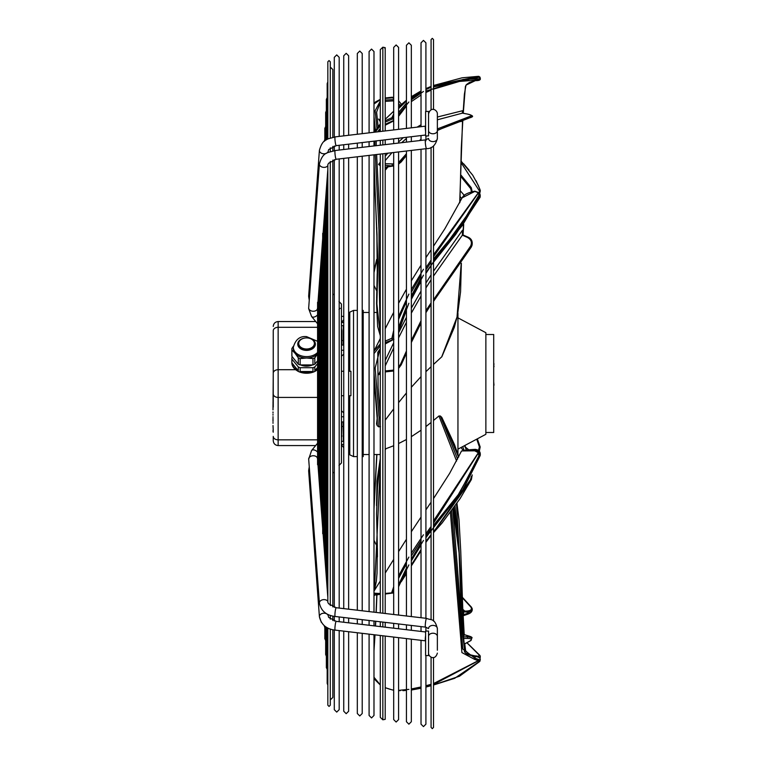 <?xml version="1.0" encoding="UTF-8"?>
<svg xmlns="http://www.w3.org/2000/svg" width="767" height="767" viewBox="0 0 767 767"><rect width="100%" height="100%" fill="white"/><g stroke="black" fill="none" stroke-linecap="round" stroke-linejoin="round"><path stroke-width="1.15" d="M298.305 370.758A14.698 10.393 180 0 1 291.901 362.916L298.305 370.758L298.305 366.952L291.901 359.1L291.901 362.916M291.901 359.1A14.698 10.393 180 0 1 291.863 358.352L291.863 362.772A14.698 10.393 0 0 0 295.611 369.704L298.008 371.305A14.698 10.393 0 0 0 306.56 373.241A14.698 10.393 0 0 0 315.112 371.305L317.509 369.704A14.698 10.393 0 0 0 317.576 369.646M317.576 363.568L314.815 366.952A14.698 10.393 180 0 1 312.965 367.7L312.965 371.516A14.698 10.393 180 0 1 306.56 372.551A14.698 10.393 180 0 1 300.156 371.516L300.156 367.7A14.698 10.393 180 0 1 298.305 366.952M291.863 358.352A14.698 10.393 180 0 1 291.901 357.595L292.419 356.962M317.576 369.042A14.698 10.393 180 0 1 314.815 370.758L317.576 367.374M314.815 366.952L314.815 370.758M273.244 330.75L273.244 373.174L273.244 330.75A4.899 3.461 180 0 1 278.143 327.288L278.143 369.704L295.611 369.704M273.004 409.923L273.244 373.174L273.244 407.085M273.244 373.174A4.899 3.461 0 0 1 278.143 369.704L278.143 439.836A4.899 3.461 0 0 1 273.244 436.375L273.244 440.68C273.531 443.652 275.171 445.282 278.143 445.579L315.649 445.579M273.244 430.316L273.004 425.551M273.004 422.54L273.004 423.279M273.004 420.728L273.004 421.419M273.004 418.322L273.004 420.45M273.004 414.41L273.004 415.148M273.004 416.673L273.004 417.401M273.004 413.077L273.004 411.917M273.004 430.316L273.244 431.562M273.004 431.562L273.244 432.204M273.004 404.708L273.004 407.085M273.004 403.164L273.244 397.613M341.449 322.466L343.741 319.714M341.449 356.204L343.741 354.162M349.129 371.257L350.912 371.257L350.912 395.743L349.129 395.743M341.449 371.257L342.734 371.257M342.734 395.743L341.449 395.743M343.741 412.838L341.449 410.796M343.741 444.467L341.449 444.467M341.449 441.341L343.3 441.341L343.3 421.946L341.449 421.946M341.449 416.759L343.741 416.759M341.833 426.452L343.3 426.279L341.622 426.279M343.3 423.336L343.3 421.946M362.216 156.209L362.216 610.791L362.216 456.595L363.194 456.595L363.194 310.405L362.216 310.405L362.216 156.209L369.09 155.404L369.09 611.596M363.194 312.466L369.09 312.466L363.194 312.466M373.989 312.466L376.578 312.466L373.989 312.466M363.194 454.534L369.09 454.534M373.989 454.534L380.298 454.534M457.947 453.949L457.947 313.195M441.878 356.703L433.518 364.43M431.073 366.741L429.712 368.026M385.523 449.357L385.676 448.8L385.523 449.357M456.586 461.063L438.935 415.963L433.518 420.479M431.073 422.492L425.915 426.586M421.025 430.239L411.333 436.672M406.433 439.52L398.591 443.547M393.692 445.732L385.676 448.8L385.207 450.028M438.935 415.963L440.344 416.011L441.696 417.277L441.667 418.485M460.19 196.697L461.792 198.519M380.298 120.534L378.591 119.077L380.298 121.675M380.298 120.985L378.591 119.077L380.298 119.988M460.948 162.451L479.394 190.887L479.298 192.872M398.591 103.67L400.23 105.367M378.102 126.469L376.607 112.126L380.298 102.385M385.207 101.369L393.692 100.851M376.904 127.955L375.121 110.774L380.298 101.023M385.207 100.036L393.663 99.595M385.207 98.435L392.205 97.821L393.692 98.339M377.345 271.518L377.019 234.587M375.389 130.265L373.989 116.085M373.989 104.005L380.298 99.681M392.205 97.821L391.87 97.275L392.205 97.821M460.967 160.974L472.721 175.183L478.292 185.384L480.161 190.034L479.394 190.887M393.404 97.457L393.624 98.003L392.052 97.323M479.797 189.056L476.086 180.801M469.02 170.082L463.642 163.793M460.44 190.935L464.313 195.403M460.766 176.439L470.756 188.72L471.417 191.74M471.878 192.344L471.331 187.925L460.785 175.087M457.947 317.854L485.866 332.696L485.866 434.304L457.947 449.146M485.866 334.508L493.708 334.508L493.708 432.492L485.866 432.492M493.708 349.762L493.708 355.159M493.708 357.307L493.708 355.84M493.708 357.988L493.708 362.216M493.708 366.741L493.708 368.218M493.996 366.741L493.708 364.277M493.996 364.277L493.708 362.81M493.708 368.802L493.708 373.04M493.708 381.592L493.708 373.098M493.996 385.197L493.708 381.851M493.708 386.913L493.708 391.141M493.708 405.503L493.708 417.229M392.014 689.84L385.207 687.683M380.298 684.902L373.989 677.271M373.989 650.895L375.005 634.846M375.514 626.025L375.782 621.26M376.223 612.44L376.933 594.904M376.846 493.43L380.298 460.114M450.373 512.298L461.916 652.583L474.763 659.457L478.34 660.627L433.518 683.579M431.073 684.308L425.915 685.736M421.025 686.973L411.333 688.967M408.888 689.37L398.591 690.358M393.692 690.147L391.975 689.84L393.692 690.195M451.514 510.764L462.769 648.978L474.831 658.124L479.279 659.735L479.797 661.442L459.519 676.197L433.518 684.96M453.115 508.579L459.05 552.777L461.322 611.625L462.769 631.059A0.978 0.978 0 0 1 462.808 631.251L465.07 650.924C463.68 652.688 467.103 654.356 475.358 655.929C478.301 655.871 479.95 657.108 480.315 659.658L480.161 660.023C480.641 658.153 479.001 656.955 475.243 656.427C467.103 655.028 463.517 652.794 464.486 649.735L462.3 630.196L452.798 509.01M475.243 656.427L474.763 659.457M462.3 630.196L462.539 631.279L462.3 630.196M462.386 630.647L462.654 631.596L462.386 630.647M463.095 634.453L463.671 634.951L463.441 638.46L467.352 638.403C471.254 638.575 472.328 639.323 470.555 640.637L464.179 644.107M467.352 638.403L467.477 636.783L471.878 637.684L466.815 635.68L467.477 636.783L462.913 636.917M431.073 685.65L425.915 687.011M421.025 688.21L411.333 690.032M402.963 690.674L406.433 690.367M433.518 684.471L478.493 660.723L478.876 662.017L479.797 661.442L480.315 659.658M411.333 689.754L421.025 687.865M425.915 686.647L431.073 685.209M478.483 660.655L479.279 659.735M463.671 634.951L464.965 635.162M471.878 637.684L470.976 640.522L464.188 644.184M456.691 122.346L462.539 121.138L459.701 202.833M385.207 169.315L385.696 169.689L388.37 166.449M380.298 164.023L378.591 164.435L380.298 165.682M380.298 164.8L378.591 164.435L380.298 162.105M385.207 156.2L387.834 153.199M398.591 141.981L403.26 137.677M417.095 127.149L421.025 124.753M437.363 117.025L462.463 110.745L462.376 113.094L467.352 114.053C471.254 114.868 472.328 115.568 470.555 116.172L437.363 128.914M462.626 113.132L462.463 110.745L462.539 113.113L437.363 119.805M433.518 89.145L459.471 81.427L479.394 79.873L475.396 80.621L465.972 85.127L464.39 94.236L463.076 113.248M411.333 101.608L421.025 95.06M425.915 92.491L431.073 90.151M380.298 325.726L380.298 287.021M380.298 228.652L376.626 154.512M376.185 145.682L376.271 140.879M379.051 131.675L380.298 129.959M385.207 125.184L393.692 120.783M393.692 120.419L385.207 124.331M380.298 128.405L377.585 131.847M374.919 141.042L374.842 145.845M375.284 154.675L378.994 230.301L379.119 281.46L380.298 333.06M385.207 122.126L392.205 119.067L393.692 119.23M380.298 335.553L376.894 303.828L377.882 262.391L373.989 160.61M375.236 132.125L380.298 125.635M392.205 119.067L391.87 117.878L393.692 114.935M393.692 113.938L391.87 117.878M391.601 117.85L385.207 120.697M380.298 124.168L379.358 125.117M398.591 106.805L406.433 100.285L398.591 107.648M462.3 121.752L462.539 121.138L462.3 121.752M462.731 120.198L462.539 121.138M462.654 120.227L462.386 121.109L462.52 120.275M385.207 167.043L385.696 169.689L386.223 167.11L388.361 166.295M385.542 167.302L393.692 165.777M385.207 165.308L392.244 165.969M393.692 163.927L385.207 163.716M385.207 160.581L391.956 152.71M401.678 142.681L406.433 138.424M406.433 153.745L398.591 162.556M421.025 139.153L419.501 140.582M462.683 113.18L467.352 114.053M425.915 91.11L463.191 79.423L480.353 78.78C480.458 80.094 478.809 80.708 475.387 80.621L475.243 79.71M393.624 118.933L393.404 117.619L392.052 117.792M433.518 85.683L478.876 76.355L433.518 86.307M431.073 87.256L425.915 89.528M421.025 92.098L411.333 98.694M406.433 103.056L398.591 112.471M398.591 108.607L406.433 101.014M411.333 97.246L421.025 91.283M425.915 88.857L431.073 86.633M421.025 126.68L421.025 42.827L423.47 40.383L425.915 42.827L425.915 88.589L431.073 86.422L431.073 39.577L432.3 38.35L433.518 39.577L433.518 85.492L462.137 77.803L478.483 76.326M479.279 77.141L480.161 78.694L479.394 79.873M478.876 76.355L479.797 77.112L433.518 86.911M423.47 91.474L411.333 99.777M408.888 102.001L399.319 113.612M406.433 155.548L401.179 161.962L398.591 164.052M393.692 165.49L392.138 165.538L392.215 163.956M437.363 130.275L471.331 117.188L470.555 116.172M471.878 116.632L471.331 117.188M461.207 263.474L457.027 317.068L441.667 356.981M380.298 372.781L378.591 374.747L380.298 373.711M380.298 373.308L378.591 374.747L380.298 370.921M385.207 360.48L393.692 342.772M398.591 332.801L406.433 317.327M411.333 308.123L421.025 291.096M425.915 283.052L431.073 274.941M433.518 271.192L462.463 230.234L462.376 235.162L467.352 237.386C471.254 239.515 472.328 242.449 470.555 246.169L433.518 299.772M463.508 224.683L462.894 234.875M380.298 415.254L378.102 387.623L377.776 352.331L380.298 348.582M385.207 343.98L393.692 339.369L385.207 343.789M380.298 347.873L375.159 367.987L379.09 417.421L378.735 426.874L377.22 425.695L377.345 415.455L373.989 372.973M385.207 342.638L393.922 339.282M373.989 353.597L380.298 345.764M392.205 339.436L391.87 338.496L393.692 332.619M393.692 330.366L391.87 338.496M391.601 338.372L385.207 341.104M380.298 343.971L373.989 351.171M373.989 377.92L377.211 419.031M433.518 256.638L478.493 192.814L474.831 191.414L462.118 197.828L444.994 228.556L433.518 246.188M478.34 192.68L433.518 254.759M423.47 269.255L411.333 289.514M408.888 294.087L398.591 316.598M385.207 371.842L392.138 371.17L392.215 370.26L385.207 370.95M385.207 365.926L393.692 347.969M398.591 337.844L406.433 322.293M411.333 313.109L421.025 296.033M425.915 287.951L431.073 279.802M433.518 276.043L462.376 235.162L462.913 235.258L462.376 235.162M406.433 351.018L400.537 364.248L398.591 367.067M393.692 370.001L392.215 370.26L392.138 371.17M431.073 302.917L425.915 310.673M421.025 320.769L411.333 340.423M425.915 272.534L480.161 196.879L480.228 195.086L480.161 197.167L455.703 234.405L433.518 262.228M393.624 339.081L393.404 337.988L392.052 338.343M478.493 192.814L478.876 195.211L459.519 227.511L433.518 258.93M431.073 262.285L425.915 269.859M421.025 277.788L411.333 295.909M406.433 306.627L398.591 327.557M398.591 319.293L406.433 301.719M411.333 292.131L421.025 275.343M425.915 267.693L431.073 260.109M479.279 192.891L478.483 192.709L479.854 193.955L480.161 196.879L479.394 197.493L480.161 196.879M478.876 195.211L479.797 195.882L462.357 225.469L433.518 260.195M423.47 275.161L411.333 297.826M408.888 303.224L399.358 328.449M406.433 353.242L401.179 364.881L398.735 368.189M393.692 370.921L392.32 371.151M471.878 241.883L472.041 245.258L471.331 246.984L433.518 301.373M431.073 304.518L425.915 312.687M421.025 323.06L411.333 342.504M376.098 595.154L379.272 594.387M373.989 594.329L380.298 594.32M393.692 586.813L391.601 592.881L392.205 592.987L393.692 588.625M391.601 592.881L385.207 593.437M380.298 593.505L373.989 593.159M374.43 590.427L380.298 466.796M461.561 450.938L474.831 449.692L474.763 450.823L461.561 450.938L449.673 473.306L433.518 498.579M474.763 450.823L478.34 452.712L433.518 520.898M423.47 534.762L411.333 553.093M408.888 557.091L398.591 575.921M440.344 416.011L457.602 459.107M458.58 457.18L441.696 417.277M425.915 537.514L463.191 489.404L480.161 455.598C480.641 451.888 479.001 449.807 475.243 449.357L467.966 449.961M469.922 449.711L475.262 449.347L474.831 449.692L479.279 452.166L480.161 455.598L479.394 455.186L480.161 455.598M471.398 476.403L470.555 479.576L433.518 531.962M431.073 534.704L425.915 541.31M421.025 549.623L411.333 564.963M406.433 572.748L400.566 581.961M406.433 569.881L398.591 586.736M393.692 592.584L392.052 592.901M433.518 523.123L478.493 452.894L478.876 455.857L459.519 493.133L433.518 525.357M431.073 528.597L425.915 535.769M421.025 543.074L411.333 559.076M406.433 568.088L398.591 584.761M398.591 578.318L406.433 564.004M411.333 555.826L421.025 540.85M425.915 533.736L431.073 526.498M478.483 452.76L479.279 452.166M478.876 455.857L479.797 455.934L462.539 490.19L433.518 526.325M423.47 540.428L411.333 560.389M408.888 564.896L401.131 580.657M471.293 479.663L433.518 532.595M431.073 535.328L425.915 542.288M421.025 550.802L411.333 565.883M406.433 573.726L401.285 581.683M472.165 474.994L471.446 479.346L470.555 479.576L471.331 479.576M469.864 654.855L465.627 650.799L464.773 643.916M466.95 642.842L479.394 655.229L478.167 656.533M377.354 546.526L375.648 543.669M373.989 509.01L376.913 454.534M453.949 507.428L456.221 528.31M455.071 505.865L458.561 547.686M463.824 634.76L456.518 503.814M464.447 646.36L464.323 644.127M462.808 609.305L464.84 611.107L462.856 610.446M462.894 611.174L463.671 611.836L463.441 615.345L463.565 614.616L462.913 615.163M479.96 658.45L480.343 656.868L479.682 657.53M462.098 597.493L470.756 606.927C472.395 609.324 471.043 610.705 466.681 611.069L467.477 613.408L471.878 610.187L466.815 611.999L463.671 611.836L463.795 610.896M464.984 612.028L464.84 611.107L466.681 611.069M471.331 607.052L462.07 596.966L471.331 607.052M471.878 610.187L471.705 607.512M467.477 613.408L467.352 614.118L467.477 613.408L463.565 614.616M468.829 449.865L465.368 447.065L465.023 445.387M476.748 439.155L479.394 446.94L478.522 450.411M376.875 288.986L377.086 282.122M373.989 272.63L376.655 260.435M462.779 446.576L463.872 450.2M466.557 450.152L464.476 445.675M480.161 447.056L479.394 446.94L480.161 447.056L479.317 451.188M343.741 350.241L341.449 350.241M341.449 345.054L343.3 345.054L343.3 343.664M341.449 322.533L343.741 322.533M343.3 345.054L343.3 325.659L341.449 325.659M341.622 340.721L343.3 340.721L341.833 340.548M343.741 316.378L341.449 316.378M312.965 371.516L300.156 371.516M312.965 367.7L300.156 367.7M300.654 364.929A11.026 7.795 0 0 0 306.56 366.147A11.026 7.795 0 0 0 312.466 364.929M291.901 356.329L291.901 350.001A14.698 10.393 180 0 1 291.863 349.253L291.863 355.581A14.698 10.393 0 0 0 291.901 356.329L298.305 364.181A14.698 10.393 0 0 0 300.156 364.929L312.965 364.929A14.698 10.393 0 0 0 314.815 364.181L317.576 360.797M318.017 353.328L314.815 357.853L314.815 364.181M314.815 357.853A14.698 10.393 180 0 1 312.965 358.601L312.965 364.929M291.901 350.001L295.103 353.328A13.231 9.357 0 0 0 306.56 358.007L300.156 358.601L300.156 364.929M317.576 353.827A13.231 9.357 0 0 1 306.56 358.007L312.965 358.601M300.156 358.601A14.698 10.393 180 0 1 298.305 357.853L298.305 364.181M317.576 352.446A13.231 9.357 180 0 1 306.56 356.617A13.231 9.357 180 0 1 293.33 347.269L293.33 348.649A13.231 9.357 0 0 0 295.103 353.328L298.305 357.853M291.863 349.253A14.698 10.393 180 0 1 291.901 348.496L293.387 346.253M298.737 343.798A7.843 5.542 0 0 0 298.718 344.143A7.843 5.542 0 0 0 306.56 349.685A7.843 5.542 0 0 0 314.393 344.143A7.843 5.542 0 0 0 314.384 343.798M306.56 337.911A7.843 5.542 180 0 1 314.393 343.453A7.843 5.542 180 0 1 306.56 348.995A7.843 5.542 180 0 1 298.718 343.453A7.843 5.542 180 0 1 306.56 337.911A8.82 6.232 180 0 1 315.381 344.143A8.82 6.232 180 0 1 306.56 350.385A8.82 6.232 180 0 1 297.74 344.143A8.82 6.232 180 0 1 306.56 337.911M382.838 153.784L382.838 613.216M382.838 622.095L382.838 626.898M382.838 635.785L382.838 719.801L385.207 719.341L385.207 687.692L390.096 689.341M385.207 130.936L385.207 47.659L382.838 47.199L382.838 131.215M382.838 140.102L382.838 144.905M425.608 631.979L336.167 621.347L328.669 617.406L327.835 614.357M428.552 628.576L425.484 627.118L335.131 616.476A4.41 0.518 96.7 0 1 334.911 615.163A4.41 0.518 96.7 0 1 335.361 610.369A4.41 0.518 96.7 0 1 336.157 607.723L328.631 603.773L327.835 602.383L327.835 164.617L328.631 163.227L336.157 159.277A4.41 0.518 83.3 0 1 335.361 156.631A4.41 0.518 83.3 0 1 334.911 151.837A4.41 0.518 83.3 0 1 335.131 150.524C328.084 152.988 322.974 151.31 319.398 163.917A4.41 3.126 -175.7 0 1 319.436 163.649M327.835 152.643L328.669 149.594L336.167 145.653L425.608 135.021M428.552 138.482A4.41 3.135 0 0 0 432.952 141.607A4.41 3.135 0 0 0 437.363 138.482L437.363 113.88C437.554 110.218 430.872 105.798 428.552 113.88M437.363 116.785L437.363 124.695M341.449 423.125A4.41 3.135 0 0 1 341.833 424.41L341.833 421.946M323.137 534.541L327.835 597.522M318.027 465.579L322.706 528.655M318.027 301.421L322.706 238.345M323.137 232.459L327.835 169.478M341.449 331.967A4.41 3.106 180 0 0 341.833 330.702L341.833 340.721M437.363 650.215L437.363 628.518A4.41 3.135 180 0 0 432.952 625.393A4.41 3.135 180 0 0 428.552 628.518M341.833 426.279L341.449 438.858M341.833 345.054L341.833 342.59A4.41 3.135 180 0 1 341.449 343.875M428.552 135.932L428.552 111.436L425.608 111.436L425.608 135.932L428.552 135.932M428.552 634.654L428.552 631.068L425.608 631.068L425.608 655.564L428.552 655.564L428.552 634.654M317.576 327.288L278.143 327.288L278.143 321.546L315.755 321.546L311.565 316.445L317.576 323.77M317.576 439.836L278.143 439.836L278.143 445.579M317.576 397.421L278.143 397.421A4.899 3.461 180 0 1 273.244 393.95M349.781 371.257L349.781 312.159L348.64 313.511M348.64 453.489L349.781 454.841L349.781 395.743M349.781 312.159L353.529 310.405L353.529 456.595L357.317 456.595L357.317 610.216L357.317 156.784L348.64 157.81L348.64 609.19M471.331 187.925L470.555 187.484L471.331 187.925M471.446 188.107L470.756 188.72M462.568 632.775L462.798 633.897M471.331 639.831L470.555 640.637M401.179 161.962L400.422 162.364L401.179 161.962M401.285 161.837L400.537 160.993M467.458 114.072L467.41 114.053C471.772 115.184 473.383 116.124 472.232 116.862L450.891 124.599L437.363 130.495M471.446 117.159L470.756 117.639L471.446 117.159M401.285 364.661L400.537 364.248M471.331 246.984L470.555 246.169M475.243 449.357L475.396 450.162L475.243 449.357C479.107 449.903 480.746 451.974 480.18 455.579L455.262 500.036L433.518 527.188M480.161 656.216L479.394 655.229M471.446 607.186L470.756 606.927L471.446 607.186M425.484 627.118A4.41 0.518 -83.3 0 1 425.273 625.805A4.41 0.518 -83.3 0 1 425.723 621.011A4.41 0.518 -83.3 0 1 426.519 618.365L336.157 607.723M327.835 165.653A4.41 3.126 -175.7 0 1 322.897 167.273A4.41 3.126 -175.7 0 1 319.398 164.08A4.41 3.126 -175.7 0 1 319.398 163.917L308.689 307.797A4.41 3.126 4.3 0 0 308.679 307.96A4.41 3.126 4.3 0 0 312.965 311.249A4.41 3.126 4.3 0 0 317.48 308.449A4.41 3.126 4.3 0 0 317.49 308.286M336.157 159.277L426.519 148.635A4.41 0.518 -96.7 0 1 425.723 145.989A4.41 0.518 -96.7 0 1 425.273 141.195A4.41 0.518 -96.7 0 1 425.484 139.882L335.131 150.524M437.363 130.639A4.41 3.135 180 0 1 432.952 133.774A4.41 3.135 180 0 1 428.552 130.639M425.608 131.464A4.41 0.508 -96.8 0 1 425.273 127.437A4.41 0.508 -96.8 0 1 425.484 126.152L425.608 126.133M327.835 152.096A4.41 3.097 -175.8 0 1 322.897 153.697A4.41 3.097 -175.8 0 1 319.398 150.533A4.41 3.097 -175.8 0 1 319.398 150.37C322.945 137.715 328.065 139.373 335.121 136.89A4.41 0.508 83.2 0 0 334.911 138.185A4.41 0.508 83.2 0 0 335.371 142.978A4.41 0.508 83.2 0 0 336.167 145.653M308.708 295.429A4.41 3.097 4.2 0 0 308.689 295.592L319.398 150.37A4.41 3.097 -175.8 0 1 319.436 150.121M319.398 150.37L308.689 295.592A4.41 3.097 4.2 0 0 308.679 295.746A4.41 3.097 4.2 0 0 309.456 297.529M317.576 314.873A4.41 2.713 140.6 0 1 311.565 316.445L308.66 308.65L311.565 316.445M317.576 443.23L311.565 450.555A4.41 2.713 39.4 0 1 317.576 452.127M317.49 458.714A4.41 3.126 175.7 0 0 317.48 458.551A4.41 3.126 175.7 0 0 312.965 455.751A4.41 3.126 175.7 0 0 308.679 459.04A4.41 3.126 175.7 0 0 308.689 459.203A4.41 3.126 175.7 0 0 308.708 459.366M319.436 603.351A4.41 3.126 -4.3 0 1 319.398 603.083A4.41 3.126 -4.3 0 1 319.398 602.92A4.41 3.126 -4.3 0 1 322.897 599.727A4.41 3.126 -4.3 0 1 327.835 601.347M308.708 307.634A4.41 3.126 4.3 0 0 308.689 307.797L308.66 308.65M309.456 469.471A4.41 3.097 175.8 0 0 308.679 471.254A4.41 3.097 175.8 0 0 308.689 471.408A4.41 3.097 175.8 0 0 308.708 471.571M319.436 616.879A4.41 3.097 -4.2 0 1 319.398 616.63A4.41 3.097 -4.2 0 1 319.398 616.467A4.41 3.097 -4.2 0 1 322.897 613.303A4.41 3.097 -4.2 0 1 327.835 614.904M336.167 621.347A4.41 0.508 96.8 0 0 335.371 624.022A4.41 0.508 96.8 0 0 334.911 628.815A4.41 0.508 96.8 0 0 335.121 630.11C326.483 629.17 321.239 624.683 319.398 616.63L321.325 622.305M425.608 640.867L425.484 640.848A4.41 0.508 -83.2 0 1 425.273 639.563A4.41 0.508 -83.2 0 1 425.608 635.536M437.363 636.361A4.41 3.135 180 0 0 432.952 633.226A4.41 3.135 180 0 0 428.552 636.361M341.449 435.033A4.41 3.106 0 0 1 341.833 436.298M278.143 321.546C275.171 321.843 273.531 323.473 273.244 326.445M341.449 444.918L343.741 447.65M349.781 454.841L353.529 456.595M353.529 310.405L357.317 310.405L357.317 156.784M391.927 97.246L385.207 98.003M380.298 99.374L375.475 101.963L373.989 103.526M373.989 120.898L374.958 131.071M376.798 227.588L377.278 274.797M479.672 193.505L480.343 190.782L478.311 185.374M460.967 161.003L472.712 175.192M391.966 97.246L393.692 97.409L393.692 47.41L396.136 44.956L398.591 47.41L398.591 129.345M398.591 100.784L401.438 104.341M460.785 174.876L471.254 187.666L472.165 191.568M382.838 719.801L380.298 717.356L380.298 684.969L375.389 680.137L373.989 677.644M373.989 648.623L374.852 634.827M375.37 626.016L375.629 621.251L373.989 621.049L373.989 625.843M376.079 612.421L376.789 594.933M377.45 556.957L377.383 548.28M376.549 505.597L376.99 480.995L380.298 458.417M398.591 690.645L400.307 690.674M479.96 661.077L454.687 678.296L433.518 685.017M431.073 685.698L425.915 687.059M421.025 688.239L411.333 690.041M463.067 634.194L466.758 635.412C470.507 636.399 472.271 637.224 472.06 637.904M385.207 125.203L393.692 120.908M379.349 125.117L374.421 132.221M373.989 168.395L377.009 234.29L377.345 271.873L376.549 303.32L377.623 326.541L380.298 335.706M393.692 111.205L385.207 119.297M462.837 120.17L462.808 120.755A0.978 0.978 0 0 1 462.789 120.889L461.322 147.437L459.874 202.488M463.278 113.295L465.406 86.441L466.576 84.495L469.346 82.529L475.387 80.621M398.591 116.277L406.433 106.047M411.333 96.68L421.025 90.937M479.989 77.103L480.353 78.78M479.989 77.122L478.493 76.326M393.692 165.931L386.185 167.158M406.433 155.605L398.591 164.176M426.768 135.932L425.915 136.555M385.207 420.163L393.692 408.916M398.591 402.617L406.433 392.982M411.333 387.249L421.025 376.635M425.915 371.679L429.779 367.968M380.499 426.548L378.735 426.874M377.22 425.695L376.539 423.921L377.172 418.475M431.073 249.879L425.915 257.645M421.025 265.181L411.333 280.827M406.433 289.197L398.591 303.253M393.692 312.38L385.207 328.746M380.298 338.458L374.191 350.73M462.118 197.828C462.827 197.57 462.185 193.965 474.773 191.165L479.222 192.766L479.854 193.955M461.37 263.234L460.574 291.69L457.487 315.323L454.256 327.49L441.859 356.741M385.207 371.909L393.692 370.969M472.041 245.258C472.788 241.174 471.302 238.403 467.582 236.945L462.961 234.951L462.348 232.995M463.057 235.047L463.709 224.424M431.073 265.679L425.915 273.378M421.025 281.316L411.333 299.351M406.433 310.156L398.591 331.651M479.826 193.888L480.228 195.086M376.175 595L379.32 594.377M374.823 595.307L373.989 594.78M385.207 594.013L393.692 592.92M374.363 590.532L376.357 581.328L377.028 573.294L377.345 545.989L376.549 513.871L377.709 481.379L380.298 465.511M431.073 502.222L425.915 509.854M421.025 517.111L411.333 531.723M406.433 539.278L398.591 551.598M393.692 559.392L385.207 573.045M380.298 580.983L373.989 591.127M464.102 450.239L467.928 449.961M458.771 456.806L454.505 444.639L441.888 417.526M431.073 530.486L425.915 537.734M421.025 545.04L411.333 560.907M406.433 573.745L400.058 583.141M411.333 565.931L421.025 550.84M425.915 542.327L431.073 535.424M433.518 532.672L442.108 522.969L460.104 498.579L471.322 479.634L472.204 474.907M376.75 454.534L373.989 505.98M373.989 540.236L375.629 543.688M464.236 634.903L462.808 609.18A0.978 0.978 0 0 0 462.789 609.056L460.737 551.08L459.002 519.71L456.95 503.2M472.175 608.519C472.654 611.165 471.111 613.082 467.525 614.262L462.846 615.882M480.343 656.868L480.027 655.545L467.045 642.784M376.635 259.409L373.989 271.029M377.201 273.589L376.635 297.855M461.763 448.628L461.255 447.391M376.53 290.511L373.989 285.401M461.744 448.561L463.047 450.095M478.934 451.658L480.18 446.969L477.342 438.829M293.33 347.269C295.516 339.493 299.926 335.936 306.56 336.617L317.576 341.315M314.393 343.453L314.393 344.143M298.718 343.453L298.718 344.143M385.207 153.505L385.207 613.495M385.207 622.373L385.207 627.176M385.207 636.064L385.207 719.341M385.207 144.627L385.207 139.824M384.9 48.474L385.207 47.659M382.838 47.199L380.298 49.644L380.298 131.521M380.298 145.203L380.298 140.399M380.298 154.081L380.298 612.919M380.298 621.797L380.298 626.601M380.298 635.479L380.298 717.356M369.09 625.268L369.09 620.474L362.216 619.669L362.216 624.443M357.317 623.868L357.317 619.094L348.64 618.068L348.64 622.833M343.741 622.248L343.741 617.493L339.187 616.956L339.187 621.711L339.187 616.956M327.183 627.627L327.183 683.416L327.835 685.075L327.835 705.209L329.053 706.426L330.28 705.209L330.28 628.998M327.835 627.972L327.835 705.209M327.835 139.028L327.835 61.791L329.024 60.574L330.28 61.791L330.28 67.084L332.82 69.529L332.82 137.283L332.82 69.529M330.28 151.626L330.28 147.839M330.28 138.002L330.28 61.791M330.28 161.444L330.28 605.556M330.28 615.374L330.28 619.161M426.519 148.635C431.926 148.769 435.541 145.385 437.363 138.482M335.121 136.89L425.484 126.152M308.66 296.445L309.254 300.137L308.689 295.592M334.287 472.971L332.82 472.184L332.82 605.508M334.287 294.029L332.82 294.816L332.82 160.082L332.82 606.918M338.995 465.435L341.449 462.99L341.449 304.01L338.995 301.565M341.833 342.59L341.449 340.04M341.449 331.191L341.449 457.477M341.449 426.96L341.833 424.41M317.576 459.788L317.576 457.631M308.689 459.203L311.565 450.555L308.689 459.203L319.398 603.083C321.085 610.944 326.33 615.402 335.131 616.476M317.576 464.744L317.576 302.256M317.576 307.212L317.576 309.369M322.706 233.273L322.706 533.727M308.66 470.555L309.254 466.863L308.66 470.555M339.187 608.078L339.187 158.922L343.741 158.385L343.741 608.614M340.222 308.296L338.995 309.523M341.833 330.702L341.449 328.142M319.398 616.63L308.689 471.408M425.484 640.848L335.121 630.11M437.363 628.518C434.553 617.723 431.198 620.513 426.519 618.365M428.552 653.12C428.36 656.792 435.062 661.183 437.363 653.12M425.484 139.882L428.552 138.424M318.497 294.835L318.497 472.165M319.053 287.385L319.053 479.615M319.695 278.766L319.695 488.234M320.395 269.322L320.395 497.678M320.98 261.528L320.98 505.472M321.689 251.94L321.689 515.06M322.255 244.357L322.255 522.643M323.521 227.32L323.521 539.68M324.173 625.565L324.834 627.703M324.173 218.566L324.173 548.434M324.834 139.297L324.173 141.435M324.834 626.102L324.834 638.671L325.668 640.512M324.834 209.669L324.834 557.331M325.668 126.488L324.834 128.329L324.834 140.898M325.668 626.706L325.668 654.548L326.349 656.245M325.668 198.49L325.668 568.51M326.349 110.755L325.668 112.452L325.668 140.294M326.349 627.147L326.349 667.578L327.183 669.418M326.349 189.324L326.349 577.676M327.835 81.925L327.183 83.584L327.183 97.582L326.349 99.422L326.349 139.853M327.183 178.174L327.183 588.826M327.183 83.584L327.183 139.373M332.82 629.717L332.82 697.471L330.28 699.916M332.82 150.907L332.82 146.459L332.82 150.907M332.82 616.093L332.82 620.541M343.741 631.136L343.741 711.239L346.185 713.684L348.64 711.239L348.64 631.711M348.64 55.761L348.64 135.289L348.64 55.761L346.185 53.316L343.741 55.761L343.741 135.864M343.741 149.507L343.741 144.752M348.64 148.932L348.64 144.167L348.64 148.932M357.317 632.746L357.317 713.511L359.761 715.956L362.216 713.511L362.216 633.331M362.216 53.489L362.216 133.669L362.216 53.489L359.761 51.044L357.317 53.489L357.317 134.254M357.317 147.906L357.317 143.132M362.216 147.331L362.216 142.557L362.216 147.331M369.09 634.146L369.09 715.477L371.535 717.931L373.989 715.477L373.989 634.731M373.989 132.269L373.989 51.523L371.535 49.069L369.09 51.523L369.09 132.854L369.09 51.523M369.09 146.526L369.09 141.732L369.09 146.526M373.989 145.951L373.989 141.157M373.989 154.829L373.989 612.171M393.692 637.07L393.692 719.59L396.136 722.044L398.591 719.59L398.591 637.655M393.692 152.508L393.692 614.492M393.692 623.37L393.692 628.192M393.692 143.63L393.692 138.808M393.692 129.93L393.692 47.41M398.591 143.045L398.591 138.233M398.591 151.924L398.591 615.076M398.591 623.954L398.591 628.767M406.433 638.585L406.433 721.728L408.888 724.182L411.333 721.728L411.333 639.17M406.433 151.003L406.433 615.997M406.433 624.875L406.433 629.707M411.333 127.83L411.333 45.272L408.888 42.818L406.433 45.272L406.433 128.415M406.433 142.125L406.433 137.293M411.333 141.55L411.333 136.708M411.333 150.428L411.333 616.572M411.333 625.45L411.333 630.292M421.025 640.32L421.025 724.173L423.47 726.617L425.915 724.173L425.915 655.564M421.025 149.287L421.025 617.713M421.025 626.591L421.025 631.442M421.025 140.409L421.025 135.558M425.915 140.802L425.915 135.932M425.915 111.436L425.915 42.827M425.915 148.712L425.915 618.288M425.915 627.185L425.915 631.068M334.287 629.995L334.287 709.657L336.732 712.102L339.187 709.657L339.187 630.589L339.187 709.657M334.287 159.622L334.287 607.378M334.287 616.361L334.287 621.002M339.187 57.343L339.187 136.411L339.187 57.343L336.732 54.898L334.287 57.343L334.287 137.005L334.287 57.343M334.287 150.639L334.287 145.998L334.287 150.639M339.187 150.044L339.187 145.289L339.187 150.044M431.073 657.098L431.073 727.423L432.3 728.65L433.518 727.423L433.518 657.492M431.073 147.369L431.073 619.631M431.073 39.577L431.073 109.902M433.518 109.508L433.518 39.577M433.518 145.883L433.518 621.117"/></g></svg>
